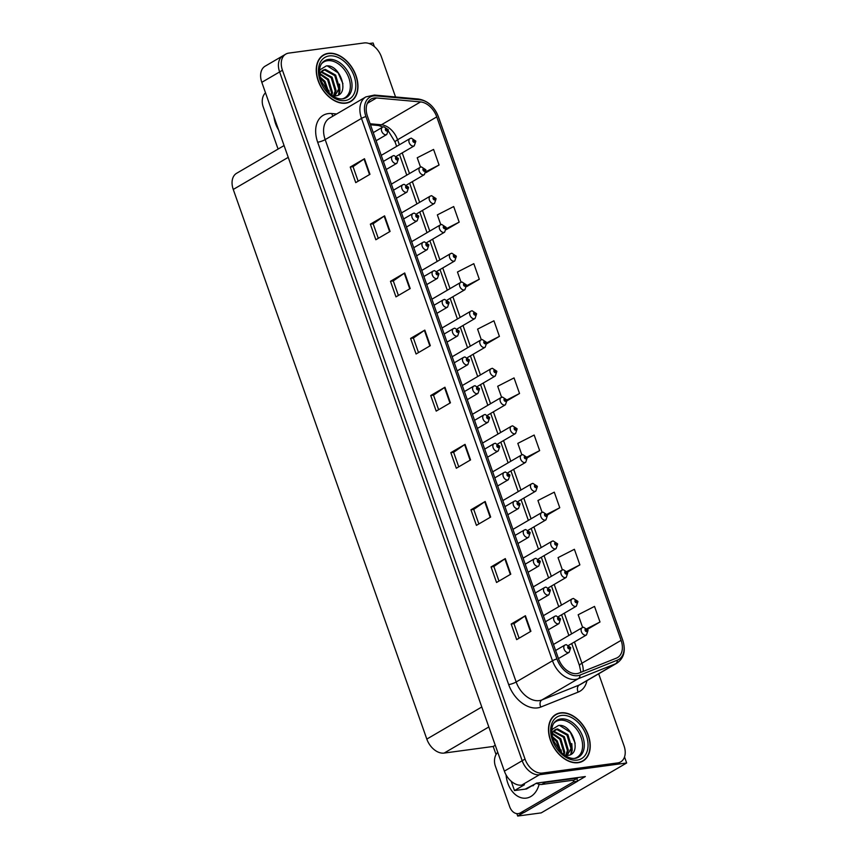 <?xml version="1.0" encoding="UTF-8"?>
<svg xmlns="http://www.w3.org/2000/svg" width="859" height="859" viewBox="0 0 859 859"><rect width="100%" height="100%" fill="white"/><g stroke="black" fill="none" stroke-linecap="round" stroke-linejoin="round"><path stroke-width="1.29" d="M511.202 781.26L514.487 790.57L526.556 788.949L536.521 783.129L585.344 776.547L577.57 781.089M261.211 71.372L261.662 70.191M395.548 96.97L381.45 56.93A16.858 11.457 59.7 0 0 364.13 42.95L288.807 53.097A16.858 11.457 59.7 0 0 285.789 54.117L265.141 66.175A16.858 11.457 59.7 0 0 261.812 82.324L504.373 771.135A16.858 11.457 59.7 0 0 521.692 785.126L524.452 784.75L514.487 790.57M261.812 82.324L279.615 71.931A16.858 11.457 59.7 0 1 282.944 55.781A16.858 11.457 59.7 0 0 279.615 71.931L522.175 760.741A16.858 11.457 59.7 0 0 539.495 774.732L626.651 762.985L624.525 756.951M626.651 762.985L541.202 812.882L517.698 816.05L523.163 812.861M374.374 46.611L373.107 43.014L369.155 43.551M496.04 754.535L493.195 746.46L444.135 753.075A16.858 11.457 -120.3 0 1 426.816 739.084L233.261 189.452A16.858 11.457 -120.3 0 1 236.59 173.303L284.082 145.568M493.195 746.46L495.267 745.258M517.698 816.05L516.85 813.623M578.139 762.695A26.973 18.329 59.7 0 0 582.96 761.063A26.973 18.329 59.7 0 0 586.912 731.814A26.973 18.329 59.7 0 0 560.583 712.841A26.973 18.329 59.7 0 0 555.762 714.473A26.973 18.329 59.7 0 0 551.822 743.722A26.973 18.329 59.7 0 0 578.139 762.695M581.489 761.793A26.973 18.329 59.7 0 0 582.252 761.149M345.887 103.177A26.973 18.329 59.7 0 0 350.708 101.534A26.973 18.329 59.7 0 0 354.649 72.296A26.973 18.329 59.7 0 0 328.331 53.322A26.973 18.329 59.7 0 0 323.51 54.955A26.973 18.329 59.7 0 0 319.569 84.203A26.973 18.329 59.7 0 0 345.887 103.177M349.226 102.275A26.973 18.329 59.7 0 0 350 101.63M576.958 673.606A17.985 12.219 -120.3 0 1 558.49 658.681L367.491 116.319A17.985 12.219 -120.3 0 1 371.045 99.096A17.985 12.219 -120.3 0 1 376.543 97.958L420.566 101.92A17.985 12.219 -120.3 0 1 436.759 116.888L621.1 640.352A17.985 12.219 -120.3 0 1 617.546 657.575A17.985 12.219 -120.3 0 1 616.429 658.123L579.063 673.059A17.985 12.219 -120.3 0 1 576.958 673.606M577.688 675.679A20.229 13.744 59.7 0 0 580.061 675.067L617.428 660.131A20.229 13.744 59.7 0 0 622.678 640.138L438.337 116.674A20.229 13.744 59.7 0 0 420.115 99.837L376.092 95.875A20.229 13.744 59.7 0 0 365.913 116.534L556.911 658.896A20.229 13.744 59.7 0 0 577.688 675.679M285.789 54.117A16.858 11.457 59.7 0 0 282.461 70.266L279.615 71.931L522.175 760.741A16.858 11.457 59.7 0 0 539.495 774.732L614.819 764.585A16.858 11.457 59.7 0 0 617.836 763.554L620.681 761.901A16.858 11.457 59.7 0 0 624.01 745.741L598.68 673.8M350.247 167.043L353.049 166.667L364.033 159.012A4.499 0.902 -19.4 0 1 364.484 158.732L350.247 167.043L355.733 182.623L369.971 174.313L364.484 158.732M378.282 238.33L373.15 223.759L384.156 216.135A4.499 0.902 -19.4 0 1 384.596 215.856L370.358 224.167L375.845 239.747L390.083 231.436L384.596 215.856M373.16 223.791L370.358 224.167M390.48 281.29L393.282 280.914L404.267 273.259A4.499 0.902 -19.4 0 1 404.718 272.979L390.48 281.29L395.967 296.87L410.205 288.56L404.718 272.979M410.591 338.414L413.394 338.038L424.389 330.382A4.499 0.902 -19.4 0 1 424.829 330.103L410.591 338.414L416.078 353.994L430.316 345.683L424.829 330.103M519.094 638.194L513.961 623.634L524.967 616A4.499 0.902 -19.4 0 1 525.418 615.72L511.18 624.042L516.667 639.622L530.905 631.301L525.418 615.72M513.983 623.655L511.18 624.042M491.058 566.919L493.861 566.532L504.856 558.876A4.499 0.902 -19.4 0 1 505.296 558.597L491.058 566.919L496.545 582.488L510.783 574.177L505.296 558.597M470.947 509.795L473.749 509.408L484.734 501.753A4.499 0.902 -19.4 0 1 485.185 501.473L470.947 509.795L476.434 525.364L490.672 517.054L485.185 501.473M450.825 452.661L453.627 452.285L464.622 444.629A4.499 0.902 -19.4 0 1 465.063 444.35L450.825 452.661L456.312 468.241L470.549 459.93L465.063 444.35M430.713 395.537L433.516 395.161L444.5 387.506A4.499 0.902 -19.4 0 1 444.951 387.226L430.713 395.537L436.2 411.117L450.438 402.807L444.951 387.226M282.461 70.266L525.032 759.077A16.858 11.457 59.7 0 0 542.34 773.068L617.664 762.921A16.858 11.457 59.7 0 0 620.681 761.901M466.673 286.616L479.301 279.25L473.814 263.67L457.471 272.013L461.058 282.224M446.358 229.611L459.178 222.127L453.692 206.547L437.349 214.89L440.796 224.682M425.957 172.659L439.067 165.003L433.58 149.423L417.238 157.766L420.534 167.14M527.276 457.847L539.645 450.621L534.158 435.041L517.816 443.384L521.853 454.841M547.398 514.971L559.767 507.744L554.28 492.164L537.938 500.507L542.115 512.383M567.477 572.105L579.879 564.868L574.392 549.288L558.049 557.631L562.377 569.914M587.535 629.271L600.001 621.991L594.514 606.411L578.161 614.754L582.638 627.457M486.924 343.664L499.412 336.374L493.925 320.794L477.583 329.137L481.319 339.767M507.121 400.745L519.534 393.497L514.047 377.917L497.705 386.26L501.592 397.298M433.505 395.129L438.627 409.7M453.616 452.253L458.749 466.824M473.738 509.376L478.86 523.947M493.85 566.51L498.982 581.071M413.383 338.006L418.516 352.577M393.272 280.882L398.393 295.453M353.038 166.635L358.16 181.206M519.534 393.497L506.896 399.95M539.645 450.621L526.986 457.085M559.767 507.744L547.033 514.24M579.879 564.868L567.058 571.418M600.001 621.991L587.03 628.605M499.412 336.374L486.774 342.827M479.301 279.25L466.609 285.725M459.178 222.127L446.401 228.644M439.067 165.003L426.15 171.596M323.081 55.534A26.973 18.329 59.7 0 0 322.136 55.878M555.333 715.053A26.973 18.329 59.7 0 0 554.399 715.407M415.67 141.155L414.876 140.983A1.407 0.956 59.7 0 0 412.921 141.305A1.407 0.956 59.7 0 0 414.908 141.101L414.092 141.692L413.619 140.693L414.876 140.983M413.684 141.51L414.306 141.144M414.908 141.101A2.813 0.644 -17.6 0 1 415.81 141.284L414.253 145.858A4.209 2.867 -120.3 0 1 413.501 146.105A4.209 2.867 -120.3 0 1 409.389 143.142A4.209 2.867 -120.3 0 1 410.001 138.578L411.289 138.138L415.713 141.016M413.651 141.477L414.296 141.101M388.204 129.795L387.409 129.623A1.407 0.956 59.7 0 0 385.455 129.945A1.407 0.956 59.7 0 0 387.441 129.73L386.625 130.332L386.153 129.322L387.409 129.623M386.217 130.149L386.84 129.773M387.441 129.73A2.813 0.644 -17.6 0 1 388.343 129.924L386.786 134.487A4.209 2.867 -120.3 0 1 386.035 134.745A4.209 2.867 -120.3 0 1 381.922 131.781A4.209 2.867 -120.3 0 1 382.534 127.207L383.823 126.767L388.247 129.645M386.185 130.106L386.829 129.73M425.796 169.932L425.001 169.76A1.407 0.956 59.7 0 0 423.047 170.082A1.407 0.956 59.7 0 0 425.044 169.867L424.217 170.469L423.755 169.459L425.001 169.76M423.809 170.286L424.443 169.91M425.044 169.867A2.813 0.644 -17.6 0 1 425.935 170.061L424.378 174.624A4.209 2.867 -120.3 0 1 423.627 174.882A4.209 2.867 -120.3 0 1 419.514 171.918A4.209 2.867 -120.3 0 1 420.137 167.344L421.425 166.904L425.839 169.781M423.777 170.243L424.421 169.867M435.932 198.697L435.137 198.526A1.407 0.956 59.7 0 0 433.183 198.848A1.407 0.956 59.7 0 0 435.169 198.644L434.353 199.234L433.881 198.225L435.137 198.526M433.945 199.052L434.568 198.687M435.169 198.644A2.813 0.644 -17.6 0 1 436.071 198.826L434.514 203.39A4.209 2.867 -120.3 0 1 433.763 203.647A4.209 2.867 -120.3 0 1 429.65 200.684A4.209 2.867 -120.3 0 1 430.262 196.12L431.562 195.669L435.975 198.547M433.913 199.02L434.557 198.644M446.057 227.463L445.263 227.291A1.407 0.956 59.7 0 0 443.319 227.614A1.407 0.956 59.7 0 0 445.306 227.41L444.479 228L444.017 227.001L445.263 227.291M444.082 227.818L444.704 227.452M445.306 227.41A2.813 0.644 -17.6 0 1 446.208 227.603L444.64 232.166A4.209 2.867 -120.3 0 1 443.888 232.424A4.209 2.867 -120.3 0 1 439.776 229.45A4.209 2.867 -120.3 0 1 440.399 224.886L441.687 224.446L446.1 227.324M444.049 227.785L444.683 227.41M398.329 158.561L397.534 158.389A1.407 0.956 59.7 0 0 395.58 158.711A1.407 0.956 59.7 0 0 397.577 158.507L396.751 159.098L396.289 158.088L397.534 158.389M396.343 158.915L396.976 158.55M397.577 158.507A2.813 0.644 -17.6 0 1 398.469 158.69L396.912 163.253A4.209 2.867 -120.3 0 1 396.16 163.511A4.209 2.867 -120.3 0 1 392.048 160.547A4.209 2.867 -120.3 0 1 392.67 155.984L393.959 155.533L398.372 158.41M396.31 158.883L396.955 158.507M408.465 187.326L407.671 187.155A1.407 0.956 59.7 0 0 405.716 187.477A1.407 0.956 59.7 0 0 407.703 187.273L406.887 187.863L406.414 186.865L407.671 187.155M406.479 187.681L407.102 187.316M407.703 187.273A2.813 0.644 -17.6 0 1 408.605 187.466L407.048 192.029A4.209 2.867 -120.3 0 1 406.296 192.287A4.209 2.867 -120.3 0 1 402.184 189.313A4.209 2.867 -120.3 0 1 402.796 184.749L404.095 184.309L408.508 187.187M406.447 187.649L407.091 187.273M418.591 216.103L417.796 215.931A1.407 0.956 59.7 0 0 415.853 216.253A1.407 0.956 59.7 0 0 417.839 216.038L417.012 216.64L416.551 215.63L417.796 215.931M416.615 216.457L417.238 216.092M417.839 216.038A2.813 0.644 -17.6 0 1 418.741 216.232L417.184 220.795A4.209 2.867 -120.3 0 1 416.422 221.053A4.209 2.867 -120.3 0 1 412.309 218.089A4.209 2.867 -120.3 0 1 412.932 213.515L414.221 213.075L418.644 215.953M416.583 216.414L417.216 216.038M428.727 244.869L427.932 244.697A1.407 0.956 59.7 0 0 425.978 245.019A1.407 0.956 59.7 0 0 427.975 244.815L427.148 245.406L426.687 244.407L427.932 244.697M426.74 245.223L427.363 244.858M427.975 244.815A2.813 0.644 -17.6 0 1 428.866 244.998L427.31 249.561A4.209 2.867 -120.3 0 1 426.558 249.819A4.209 2.867 -120.3 0 1 422.445 246.855A4.209 2.867 -120.3 0 1 423.058 242.292L424.357 241.841L428.77 244.718M426.708 245.191L427.353 244.815M529.692 787.112L533.31 784.997M534.824 784.117L525.214 789.131M532.655 785.384L533.321 785.556M576.926 778.437A11.242 7.935 -97.7 0 0 577.624 781.228L524.366 812.324A11.242 7.935 82.3 0 1 522.208 813.076L518.256 813.613A11.242 7.935 82.3 0 1 509.645 806.633L495.375 766.121A11.242 7.935 82.3 0 1 497.769 752.366M577.624 781.228L573.683 781.754L520.414 812.861A11.242 7.935 82.3 0 1 518.256 813.613M573.683 781.754A11.242 7.935 82.3 0 1 573.221 780.219M577.473 777.61A11.242 7.634 59.7 0 0 577.645 778.018L545.304 782.377A11.242 7.634 -120.3 0 1 542.952 782.259M536.488 783.15A11.242 7.634 59.7 0 0 541.75 784.46L574.08 780.101L577.645 778.018M278.209 149.004A11.242 7.935 82.3 0 1 277.382 147.104L263.122 106.602A11.242 7.935 82.3 0 1 265.506 92.836M553.894 723.171A20.788 14.131 -120.3 0 1 559.746 720.218A20.788 14.131 -120.3 0 1 580.813 736.668A20.788 14.131 -120.3 0 1 574.467 758.411M564.438 755.168L567.67 755.405C582.971 754.438 572.126 723.138 558.49 725.49L552.509 729.173L551.703 730.912M578.053 762.438A26.693 18.136 -120.3 0 1 552.004 743.658A26.693 18.136 -120.3 0 1 555.902 714.72A26.693 18.136 -120.3 0 1 560.68 713.099A26.693 18.136 -120.3 0 1 586.729 731.879A26.693 18.136 -120.3 0 1 582.821 760.816A26.693 18.136 -120.3 0 1 578.053 762.438M552.23 736.421L557.223 740.866L561.303 752.613M552.52 737.688L556.331 741.392L560.358 751.679M552.262 733.124L560.777 738.794L564.76 752.119L564.073 754.911M552.015 733.758L559.896 739.309L563.869 752.634L563.504 754.481M553.561 731.106L564.342 736.711L568.325 750.036L566.113 755.426M553.196 731.546L563.45 737.226L567.434 750.562L565.662 755.383M551.725 732.448L557.674 728.947L567.906 734.628L571.879 747.964L566.811 755.448M554.785 730.032L556.782 729.463L567.015 735.154L570.988 748.479L567.241 755.254M557.674 728.947A14.045 9.546 59.7 0 0 555.161 729.796A14.045 9.546 59.7 0 0 551.865 734.198M535.769 783.569L536.939 783.408M559.639 725.468L570.365 732.33L575.186 743.271M571.879 747.974L570.763 754.438M571.783 743.615L572.223 750.283L571.214 754.159M561.099 749.853L561.582 752.871M321.631 63.652A20.788 14.131 -120.3 0 1 327.494 60.699A20.788 14.131 -120.3 0 1 348.561 77.149A20.788 14.131 -120.3 0 1 342.215 98.892M332.186 95.639L335.418 95.886C350.708 94.919 339.874 63.62 326.237 65.96L320.257 69.643L319.451 71.394M345.801 102.919A26.693 18.136 -120.3 0 1 319.752 84.139A26.693 18.136 -120.3 0 1 323.65 55.201A26.693 18.136 -120.3 0 1 328.428 53.58A26.693 18.136 -120.3 0 1 354.466 72.36A26.693 18.136 -120.3 0 1 350.569 101.298A26.693 18.136 -120.3 0 1 345.801 102.919M319.978 76.902L324.97 81.347L329.051 93.094M320.267 78.169L324.079 81.863L328.106 92.16M320.01 73.606L328.525 79.264L332.508 92.6L331.821 95.392M319.763 74.239L327.633 79.79L331.617 93.116L331.252 94.962M321.309 71.587L332.089 77.192L336.062 90.517L333.861 95.907M320.944 72.027L331.198 77.707L335.171 91.043L333.399 95.864M319.462 72.918L325.421 69.418L335.644 75.109L339.627 88.445L334.559 95.929M322.533 70.513L324.53 69.944L334.763 75.635L338.736 88.96L334.989 95.736M325.421 69.418A14.045 9.546 59.7 0 0 322.909 70.277A14.045 9.546 59.7 0 0 319.612 74.679M327.386 65.95L338.113 72.811L342.934 83.752M339.627 88.456L338.51 94.919M339.53 84.096L339.971 90.764L338.961 94.64M328.847 90.335L329.33 93.352M456.193 256.24L455.399 256.068A1.407 0.956 59.7 0 0 453.445 256.39A1.407 0.956 59.7 0 0 455.442 256.175L454.615 256.777L454.153 255.767L455.399 256.068M454.819 256.175L454.175 256.551L454.83 256.229M455.442 256.175A2.813 0.644 -17.6 0 1 456.333 256.369L454.776 260.932A4.209 2.867 -120.3 0 1 454.024 261.19A4.209 2.867 -120.3 0 1 449.912 258.226A4.209 2.867 -120.3 0 1 450.524 253.652L451.823 253.212L456.236 256.089M466.33 285.005L465.524 284.834A1.407 0.956 59.7 0 0 463.581 285.156A1.407 0.956 59.7 0 0 465.567 284.952L464.751 285.542L464.279 284.544L465.524 284.834M464.343 285.36L464.966 284.995M465.567 284.952A2.813 0.644 -17.6 0 1 466.469 285.134L464.912 289.698A4.209 2.867 -120.3 0 1 464.15 289.955A4.209 2.867 -120.3 0 1 460.037 286.992A4.209 2.867 -120.3 0 1 460.66 282.428L461.949 281.977L466.373 284.855M464.311 285.328L464.944 284.952M476.455 313.782L475.661 313.599A1.407 0.956 59.7 0 0 473.706 313.922A1.407 0.956 59.7 0 0 475.703 313.718L474.877 314.308L474.415 313.31L475.661 313.599M474.469 314.126L475.091 313.76M475.703 313.718A2.813 0.644 -17.6 0 1 476.595 313.911L475.038 318.474A4.209 2.867 -120.3 0 1 474.286 318.732A4.209 2.867 -120.3 0 1 470.174 315.768A4.209 2.867 -120.3 0 1 470.786 311.194L472.085 310.754L476.498 313.632M474.436 314.093L475.081 313.718M438.863 273.645L438.058 273.463A1.407 0.956 59.7 0 0 436.114 273.785A1.407 0.956 59.7 0 0 438.101 273.581L437.285 274.171L436.812 273.173L438.058 273.463M437.478 273.581L436.844 273.957L437.499 273.624M438.101 273.581A2.813 0.644 -17.6 0 1 439.003 273.774L437.446 278.337A4.209 2.867 -120.3 0 1 436.683 278.595A4.209 2.867 -120.3 0 1 432.571 275.632A4.209 2.867 -120.3 0 1 433.194 271.057L434.482 270.617L438.906 273.495M448.989 302.411L448.194 302.239A1.407 0.956 59.7 0 0 446.24 302.561A1.407 0.956 59.7 0 0 448.237 302.347L447.41 302.948L446.948 301.938L448.194 302.239M447.002 302.765L447.625 302.4M448.237 302.347A2.813 0.644 -17.6 0 1 449.128 302.54L447.571 307.103A4.209 2.867 -120.3 0 1 446.82 307.361A4.209 2.867 -120.3 0 1 442.707 304.397A4.209 2.867 -120.3 0 1 443.319 299.823L444.618 299.383L449.032 302.261M446.97 302.722L447.614 302.347M459.125 331.177L458.319 331.005A1.407 0.956 59.7 0 0 456.376 331.327A1.407 0.956 59.7 0 0 458.362 331.123L457.546 331.714L457.074 330.715L458.319 331.005M457.138 331.531L457.761 331.166L457.106 331.499M458.362 331.123A2.813 0.644 -17.6 0 1 459.264 331.306L457.707 335.88A4.209 2.867 -120.3 0 1 456.956 336.127A4.209 2.867 -120.3 0 1 452.843 333.163A4.209 2.867 -120.3 0 1 453.455 328.6L454.744 328.149L459.168 331.037M486.591 342.548L485.786 342.376A1.407 0.956 59.7 0 0 483.842 342.698A1.407 0.956 59.7 0 0 485.829 342.483L485.013 343.085L484.54 342.075L485.786 342.376M484.605 342.902L485.228 342.537M485.829 342.483A2.813 0.644 -17.6 0 1 486.731 342.677L485.174 347.24A4.209 2.867 -120.3 0 1 484.422 347.498A4.209 2.867 -120.3 0 1 480.299 344.534A4.209 2.867 -120.3 0 1 480.922 339.96L482.21 339.52L486.634 342.397M484.573 342.859L485.217 342.483M496.717 371.313L495.922 371.142A1.407 0.956 59.7 0 0 493.968 371.464A1.407 0.956 59.7 0 0 495.965 371.26L495.138 371.85L494.677 370.852L495.922 371.142M494.73 371.668L495.364 371.303M495.965 371.26A2.813 0.644 -17.6 0 1 496.856 371.442L495.299 376.017A4.209 2.867 -120.3 0 1 494.548 376.263A4.209 2.867 -120.3 0 1 490.435 373.3A4.209 2.867 -120.3 0 1 491.047 368.736L492.347 368.286L496.76 371.174M494.698 371.636L495.342 371.26M506.853 400.09L506.058 399.918A1.407 0.956 59.7 0 0 504.104 400.24A1.407 0.956 59.7 0 0 506.091 400.026L505.275 400.627L504.802 399.618L506.058 399.918M504.867 400.434L505.489 400.069M506.091 400.026A2.813 0.644 -17.6 0 1 506.993 400.219L505.436 404.782A4.209 2.867 -120.3 0 1 504.684 405.04A4.209 2.867 -120.3 0 1 500.572 402.076A4.209 2.867 -120.3 0 1 501.184 397.502L502.472 397.062L506.896 399.94M504.834 400.401L505.479 400.026M516.978 428.856L516.184 428.684A1.407 0.956 59.7 0 0 514.23 429.006A1.407 0.956 59.7 0 0 516.227 428.791L515.4 429.393L514.938 428.383L516.184 428.684M514.992 429.21L515.625 428.845M516.227 428.791A2.813 0.644 -17.6 0 1 517.118 428.985L515.561 433.548A4.209 2.867 -120.3 0 1 514.809 433.806A4.209 2.867 -120.3 0 1 510.697 430.842A4.209 2.867 -120.3 0 1 511.32 426.268L512.608 425.828L517.021 428.705M514.96 429.167L515.604 428.802M527.115 457.622L526.32 457.45A1.407 0.956 59.7 0 0 524.366 457.772A1.407 0.956 59.7 0 0 526.352 457.568L525.536 458.158L525.064 457.16L526.32 457.45M525.74 457.568L525.096 457.944L525.751 457.611M526.352 457.568A2.813 0.644 -17.6 0 1 527.254 457.75L525.697 462.325A4.209 2.867 -120.3 0 1 524.946 462.572A4.209 2.867 -120.3 0 1 520.833 459.608A4.209 2.867 -120.3 0 1 521.445 455.045L522.734 454.604L527.158 457.482M469.25 359.953L468.456 359.781A1.407 0.956 59.7 0 0 466.501 360.104A1.407 0.956 59.7 0 0 468.499 359.889L467.672 360.49L467.21 359.481L468.456 359.781M467.264 360.297L467.897 359.932M468.499 359.889A2.813 0.644 -17.6 0 1 469.39 360.082L467.833 364.646A4.209 2.867 -120.3 0 1 467.081 364.903A4.209 2.867 -120.3 0 1 462.969 361.94A4.209 2.867 -120.3 0 1 463.581 357.365L464.88 356.925L469.293 359.803M467.232 360.265L467.876 359.889M479.386 388.719L478.592 388.547A1.407 0.956 59.7 0 0 476.638 388.869A1.407 0.956 59.7 0 0 478.624 388.655L477.808 389.256L477.336 388.247L478.592 388.547M477.4 389.073L478.023 388.708M478.624 388.655A2.813 0.644 -17.6 0 1 479.526 388.848L477.969 393.411A4.209 2.867 -120.3 0 1 477.217 393.669A4.209 2.867 -120.3 0 1 473.105 390.705A4.209 2.867 -120.3 0 1 473.717 386.131L475.006 385.691L479.429 388.569M477.368 389.03L478.012 388.665M489.512 417.485L488.717 417.313A1.407 0.956 59.7 0 0 486.763 417.635A1.407 0.956 59.7 0 0 488.76 417.431L487.933 418.022L487.472 417.023L488.717 417.313M487.525 417.839L488.159 417.474M488.76 417.431A2.813 0.644 -17.6 0 1 489.651 417.614L488.095 422.188A4.209 2.867 -120.3 0 1 487.343 422.435A4.209 2.867 -120.3 0 1 483.23 419.471A4.209 2.867 -120.3 0 1 483.853 414.908L485.142 414.467L489.555 417.345M487.493 417.807L488.137 417.431M499.648 446.261L498.854 446.089A1.407 0.956 59.7 0 0 496.899 446.412A1.407 0.956 59.7 0 0 498.886 446.197L498.07 446.798L497.597 445.789L498.854 446.089M497.662 446.605L498.284 446.24M498.886 446.197A2.813 0.644 -17.6 0 1 499.788 446.39L498.231 450.954A4.209 2.867 -120.3 0 1 497.479 451.211A4.209 2.867 -120.3 0 1 493.367 448.248A4.209 2.867 -120.3 0 1 493.979 443.673L495.278 443.233L499.691 446.111M497.629 446.573L498.274 446.197M509.774 475.027L508.979 474.855A1.407 0.956 59.7 0 0 507.035 475.177A1.407 0.956 59.7 0 0 509.022 474.973L508.195 475.564L507.733 474.555L508.979 474.855M507.798 475.381L508.421 475.016M509.022 474.973A2.813 0.644 -17.6 0 1 509.924 475.156L508.367 479.719A4.209 2.867 -120.3 0 1 507.605 479.977A4.209 2.867 -120.3 0 1 503.492 477.013A4.209 2.867 -120.3 0 1 504.115 472.45L505.403 471.999L509.817 474.877M507.766 475.338L508.399 474.973M537.24 486.398L536.446 486.226A1.407 0.956 59.7 0 0 534.502 486.548A1.407 0.956 59.7 0 0 536.488 486.334L535.662 486.935L535.2 485.926L536.446 486.226M535.254 486.742L535.887 486.377M536.488 486.334A2.813 0.644 -17.6 0 1 537.39 486.527L535.823 491.09A4.209 2.867 -120.3 0 1 535.071 491.348A4.209 2.867 -120.3 0 1 530.959 488.384A4.209 2.867 -120.3 0 1 531.581 483.81L532.87 483.37L537.283 486.248M535.232 486.709L535.866 486.334M547.376 515.164L546.582 514.992A1.407 0.956 59.7 0 0 544.627 515.314A1.407 0.956 59.7 0 0 546.614 515.11L545.798 515.701L545.325 514.691L546.582 514.992M545.39 515.518L546.013 515.153L545.358 515.475M546.614 515.11A2.813 0.644 -17.6 0 1 547.516 515.293L545.959 519.856A4.209 2.867 -120.3 0 1 545.207 520.114A4.209 2.867 -120.3 0 1 541.095 517.15A4.209 2.867 -120.3 0 1 541.707 512.587L543.006 512.136L547.419 515.013M557.512 543.93L556.707 543.758A1.407 0.956 59.7 0 0 554.764 544.08A1.407 0.956 59.7 0 0 556.75 543.876L555.923 544.466L555.462 543.468L556.707 543.758M555.526 544.284L556.149 543.919M556.75 543.876A2.813 0.644 -17.6 0 1 557.652 544.069L556.095 548.633A4.209 2.867 -120.3 0 1 555.333 548.89A4.209 2.867 -120.3 0 1 551.22 545.916A4.209 2.867 -120.3 0 1 551.843 541.353L553.132 540.912L557.555 543.79M555.494 544.252L556.127 543.876M567.638 572.706L566.843 572.534A1.407 0.956 59.7 0 0 564.889 572.856A1.407 0.956 59.7 0 0 566.886 572.642L566.06 573.243L565.598 572.234L566.843 572.534M565.651 573.06L566.274 572.695M566.886 572.642A2.813 0.644 -17.6 0 1 567.778 572.835L566.221 577.398A4.209 2.867 -120.3 0 1 565.469 577.656A4.209 2.867 -120.3 0 1 561.356 574.692A4.209 2.867 -120.3 0 1 561.969 570.118L563.268 569.678L567.681 572.556M565.619 573.017L566.264 572.642M577.774 601.472L576.969 601.3A1.407 0.956 59.7 0 0 575.025 601.622A1.407 0.956 59.7 0 0 577.012 601.418L576.196 602.009L575.723 601.01L576.969 601.3M575.788 601.826L576.41 601.461M577.012 601.418A2.813 0.644 -17.6 0 1 577.914 601.601L576.357 606.164A4.209 2.867 -120.3 0 1 575.594 606.422A4.209 2.867 -120.3 0 1 571.482 603.458A4.209 2.867 -120.3 0 1 572.105 598.895L573.393 598.444L577.817 601.321M575.755 601.794L576.389 601.418M587.9 630.238L587.105 630.066A1.407 0.956 59.7 0 0 585.151 630.388A1.407 0.956 59.7 0 0 587.148 630.184L586.321 630.774L585.859 629.776L587.105 630.066M585.913 630.592L586.547 630.227M587.148 630.184A2.813 0.644 -17.6 0 1 588.039 630.377L586.482 634.941A4.209 2.867 -120.3 0 1 585.731 635.198A4.209 2.867 -120.3 0 1 581.618 632.235A4.209 2.867 -120.3 0 1 582.23 627.661L583.529 627.22L587.943 630.098M585.881 630.56L586.525 630.184M519.91 503.793L519.115 503.621A1.407 0.956 59.7 0 0 517.161 503.943A1.407 0.956 59.7 0 0 519.158 503.739L518.331 504.33L517.87 503.331L519.115 503.621M517.923 504.147L518.546 503.782M519.158 503.739A2.813 0.644 -17.6 0 1 520.049 503.932L518.492 508.496A4.209 2.867 -120.3 0 1 517.741 508.753A4.209 2.867 -120.3 0 1 513.628 505.779A4.209 2.867 -120.3 0 1 514.24 501.216L515.54 500.776L519.953 503.653M517.891 504.115L518.535 503.739M530.046 532.569L529.241 532.397A1.407 0.956 59.7 0 0 527.297 532.72A1.407 0.956 59.7 0 0 529.284 532.505L528.468 533.106L527.995 532.097L529.241 532.397M528.06 532.924L528.682 532.559M529.284 532.505A2.813 0.644 -17.6 0 1 530.186 532.698L528.629 537.262A4.209 2.867 -120.3 0 1 527.866 537.519A4.209 2.867 -120.3 0 1 523.754 534.556A4.209 2.867 -120.3 0 1 524.377 529.982L525.665 529.541L530.089 532.419M528.027 532.881L528.661 532.505M540.171 561.335L539.377 561.163A1.407 0.956 59.7 0 0 537.423 561.485A1.407 0.956 59.7 0 0 539.42 561.281L538.593 561.872L538.131 560.873L539.377 561.163M538.185 561.689L538.808 561.324L538.153 561.657M539.42 561.281A2.813 0.644 -17.6 0 1 540.311 561.464L538.754 566.027A4.209 2.867 -120.3 0 1 538.002 566.285A4.209 2.867 -120.3 0 1 533.89 563.321A4.209 2.867 -120.3 0 1 534.502 558.758L535.801 558.307L540.214 561.185M550.308 590.101L549.502 589.929A1.407 0.956 59.7 0 0 547.559 590.251A1.407 0.956 59.7 0 0 549.545 590.047L548.729 590.638L548.257 589.639L549.502 589.929M548.321 590.455L548.944 590.09M549.545 590.047A2.813 0.644 -17.6 0 1 550.447 590.24L548.89 594.804A4.209 2.867 -120.3 0 1 548.139 595.062A4.209 2.867 -120.3 0 1 544.026 592.098A4.209 2.867 -120.3 0 1 544.638 587.524L545.927 587.084L550.351 589.961M548.289 590.423L548.933 590.047M560.433 618.877L559.639 618.705A1.407 0.956 59.7 0 0 557.684 619.028A1.407 0.956 59.7 0 0 559.681 618.813L558.855 619.414L558.393 618.405L559.639 618.705M558.447 619.232L559.08 618.867M559.681 618.813A2.813 0.644 -17.6 0 1 560.573 619.006L559.016 623.57A4.209 2.867 -120.3 0 1 558.264 623.827A4.209 2.867 -120.3 0 1 554.152 620.864A4.209 2.867 -120.3 0 1 554.764 616.29L556.063 615.849L560.476 618.727M558.414 619.189L559.059 618.813M570.569 647.643L569.775 647.471A1.407 0.956 59.7 0 0 567.82 647.793A1.407 0.956 59.7 0 0 569.807 647.589L568.991 648.18L568.518 647.181L569.775 647.471M568.583 647.997L569.206 647.632M569.807 647.589A2.813 0.644 -17.6 0 1 570.709 647.772L569.152 652.346A4.209 2.867 -120.3 0 1 568.4 652.593A4.209 2.867 -120.3 0 1 564.288 649.629A4.209 2.867 -120.3 0 1 564.9 645.066L566.188 644.615L570.612 647.503M568.551 647.965L569.195 647.589M521.692 785.126L542.34 773.068M504.373 771.135L525.032 759.077M233.261 189.452L288.227 157.358M426.816 739.084L481.792 706.989M444.135 753.075L488.825 726.972M586.976 680.629A28.1 19.091 -120.3 0 1 578.182 692.107L540.816 707.043A28.1 19.091 -120.3 0 1 508.668 684.591L317.669 142.218A5.616 1.127 160.6 0 0 325.174 139.609L516.173 681.982A22.474 15.269 59.7 0 0 539.259 700.622A22.474 15.269 59.7 0 0 541.889 699.945L579.256 685.01A22.474 15.269 59.7 0 0 580.652 684.333L616.966 663.127A22.474 15.269 -120.3 0 1 615.57 663.803A5.616 4.102 -111.8 0 0 617.428 660.131M317.669 142.218A28.1 19.091 -120.3 0 1 328.245 113.603A28.1 19.091 -120.3 0 1 331.81 113.538L336.653 113.968M329.62 118.08A22.474 15.269 59.7 0 0 325.174 139.609L361.489 118.402A22.474 15.269 -120.3 0 1 365.923 96.874L329.62 118.08M578.182 692.107A5.616 4.102 68.2 0 1 579.256 685.01L615.57 663.803L578.204 678.739A22.474 15.269 -120.3 0 1 575.573 679.415A22.474 15.269 -120.3 0 1 552.487 660.775A5.616 1.127 -19.4 0 1 556.911 658.896M580.061 675.067A5.616 4.102 -111.8 0 1 578.204 678.739L541.889 699.945A5.616 4.102 68.2 0 0 540.816 707.043M420.115 99.837A5.616 3.715 -84.9 0 0 418.44 99.032L374.417 95.07L365.923 96.874M376.092 95.875A5.616 3.715 -84.9 0 0 374.417 95.07M365.913 116.534A5.616 1.127 160.6 0 0 361.489 118.402L552.487 660.775L516.173 681.982A5.616 1.127 160.6 0 1 508.668 684.591M617.664 762.921L614.819 764.585M333.034 116.083A5.616 3.715 95.1 0 1 331.81 113.538M436.759 116.888L397.599 139.759A17.985 12.219 59.7 0 0 381.407 124.791L370.122 123.782M420.566 101.92L381.407 124.791A10.115 6.679 95.1 0 1 378.486 125.5L370.465 124.77M376.543 97.958L367.351 103.316M583.197 671.405A17.985 12.219 59.7 0 0 581.94 663.223L574.456 641.963M621.1 640.352L581.94 663.223A10.115 2.019 160.6 0 0 579.492 665.628L571.729 643.563M571.6 633.867L564.32 613.197M561.475 605.101L554.184 584.431M551.338 576.335L544.058 555.655M541.202 547.559L533.922 526.889M531.077 518.793L523.797 498.113M520.941 490.017L513.661 469.347M510.815 461.251L503.535 440.581M500.679 432.485L493.399 411.805M490.553 403.709L483.273 383.039M480.417 374.943L473.137 354.273M470.292 346.177L463.012 325.497M460.156 317.401L452.876 296.731M450.019 288.635L442.739 267.965M439.894 259.869L432.614 239.189M429.758 231.092L422.478 210.423M419.632 202.327L412.352 181.646M409.496 173.561L402.216 152.881M399.371 144.784L397.599 139.759A10.115 2.019 160.6 0 0 395.151 142.154L388.558 131.352M444.5 387.506L449.987 403.075M464.622 444.629L470.098 460.199M484.734 501.753L490.221 517.322M504.856 558.876L510.332 574.446M524.967 616L530.454 631.569M424.389 330.382L429.865 345.941M404.267 273.259L409.754 288.817M384.156 216.135L389.632 231.694M364.033 159.012L369.52 174.57M539.13 784.278A23.934 16.901 82.3 0 1 524.215 798.226A23.934 16.901 82.3 0 1 507.852 783.258A23.934 16.901 82.3 0 1 506.08 774.893M541.75 784.46L545.304 782.377M524.366 812.324L520.414 812.861M278.531 129.806A23.934 16.901 82.3 0 1 275.599 123.739A23.934 16.901 82.3 0 1 273.978 116.899M577.312 757.756L575.068 758.357C572.244 758.798 568.969 757.906 565.254 755.695L560.787 752.119L553.432 740.587C550.651 730.977 551.467 724.459 555.859 721.023A21.368 14.517 -120.3 0 1 560.809 718.951A21.368 14.517 -120.3 0 1 582.069 734.896A21.368 14.517 -120.3 0 1 577.312 757.756A21.368 14.517 -120.3 0 1 575.358 758.347M577.227 760.097A24.159 16.418 -120.3 0 1 552.401 740.05A24.159 16.418 -120.3 0 1 561.496 715.44A24.159 16.418 -120.3 0 1 586.321 735.487A24.159 16.418 -120.3 0 1 577.227 760.097M345.06 98.237L342.816 98.828C339.992 99.279 336.717 98.388 332.991 96.176L328.535 92.589L321.169 81.057C318.399 71.458 319.204 64.94 323.607 61.504A21.368 14.517 -120.3 0 1 328.557 59.432A21.368 14.517 -120.3 0 1 349.817 75.377A21.368 14.517 -120.3 0 1 345.06 98.237A21.368 14.517 -120.3 0 1 343.106 98.828M344.974 100.578A24.159 16.418 -120.3 0 1 320.149 80.531A24.159 16.418 -120.3 0 1 329.244 55.921A24.159 16.418 -120.3 0 1 354.069 75.968A24.159 16.418 -120.3 0 1 344.974 100.578M616.966 663.127C624.01 658.144 625.943 650.521 622.764 640.256L438.423 116.792C434.31 106.505 427.642 100.589 418.44 99.032M580.909 672.318L579.492 665.628M568.873 635.467L561.593 614.786M558.747 606.69L551.467 586.021M548.611 577.924L541.331 557.244M538.475 549.148L531.195 528.478M528.349 520.382L521.069 499.713M518.213 491.616L510.933 470.936M508.088 462.84L500.808 442.17M497.952 434.074L490.672 413.404M487.826 405.308L480.546 384.628M477.69 376.532L470.41 355.862M467.564 347.766L460.284 327.096M457.428 319L450.148 298.32M447.303 290.224L440.012 269.554M437.167 261.458L429.887 240.778M427.03 232.692L419.75 212.012M416.905 203.916L409.625 183.246M406.769 175.15L399.489 154.47M396.643 146.374L395.151 142.154M382.985 126.992L378.486 125.5M381.246 155.372L410.001 138.578M396.59 156.166L414.253 145.858M373.236 132.64L382.534 127.207M376.092 140.736L386.786 134.487M391.371 184.137L420.137 167.344M406.715 184.943L424.378 174.624M401.507 212.914L430.262 196.12M416.851 213.708L434.514 203.39M411.633 241.68L440.399 224.886M426.977 242.474L444.64 232.166M383.372 161.406L392.67 155.984M386.217 169.502L396.912 163.253M393.497 190.183L402.796 184.749M396.353 198.268L407.048 192.029M403.633 218.948L412.932 213.515M406.479 227.044L417.184 220.795M413.759 247.714L423.058 242.292M416.615 255.81L427.31 249.561M532.816 785.856L533.75 785.169M555.902 714.72L553.625 716.052M566.951 755.448L567.702 755.007M582.821 760.816L580.544 762.148M323.65 55.201L321.373 56.533M334.688 95.929L335.439 95.489M350.569 101.298L348.292 102.629M421.769 270.445L450.524 253.652M437.113 271.251L454.776 260.932M431.894 299.222L460.66 282.428M447.249 300.016L464.912 289.698M442.031 327.988L470.786 311.194M457.375 328.782L475.038 318.474M423.895 276.491L433.194 271.057M426.74 284.587L437.446 278.337M434.031 305.256L443.319 299.823M436.877 313.352L447.571 307.103M444.157 334.022L453.455 328.6M447.013 342.118L457.707 335.88M452.167 356.753L480.922 339.96M467.511 357.559L485.174 347.24M462.292 385.53L491.047 368.736M477.636 386.325L495.299 376.017M472.429 414.296L501.184 397.502M487.772 415.101L505.436 404.782M482.554 443.061L511.32 426.268M497.898 443.867L515.561 433.548M492.69 471.838L521.445 455.045M508.034 472.633L525.697 462.325M454.293 362.799L463.581 357.365M457.138 370.895L467.833 364.646M464.418 391.564L473.717 386.131M467.275 399.66L477.969 393.411M474.555 420.33L483.853 414.908M477.4 428.426L488.095 422.188M484.68 449.107L493.979 443.673M487.536 457.203L498.231 450.954M494.816 477.872L504.115 472.45M497.662 485.969L508.367 479.719M502.816 500.604L531.581 483.81M518.16 501.409L535.823 491.09M512.952 529.38L541.707 512.587M528.296 530.175L545.959 519.856M523.077 558.146L551.843 541.353M538.432 558.941L556.095 548.633M533.214 586.912L561.969 570.118M548.557 587.717L566.221 577.398M543.35 615.688L572.105 598.895M558.694 616.483L576.357 606.164M553.475 644.454L582.23 627.661M568.819 645.249L586.482 634.941M504.942 506.649L514.24 501.216M507.798 514.734L518.492 508.496M515.078 535.415L524.377 529.982M517.923 543.511L528.629 537.262M525.203 564.18L534.502 558.758M528.06 572.277L538.754 566.027M535.34 592.957L544.638 587.524M538.196 601.053L548.89 594.804M545.476 621.723L554.764 616.29M548.321 629.819L559.016 623.57M555.601 650.488L564.9 645.066M558.457 658.585L569.152 652.346"/></g></svg>
